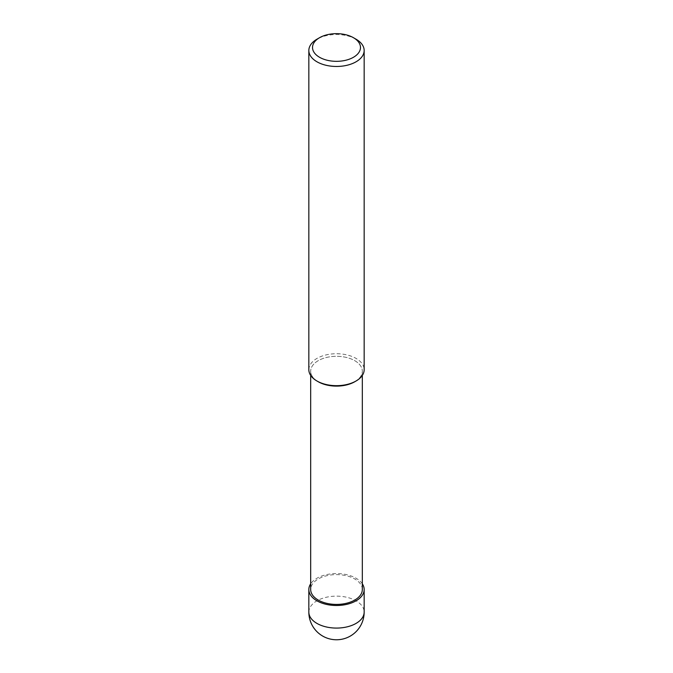 <?xml version="1.0" encoding="UTF-8"?>
<svg xmlns="http://www.w3.org/2000/svg" width="673" height="673" viewBox="0 0 673 673"><rect width="100%" height="100%" fill="white"/><g stroke="black" fill="none" stroke-linecap="round" stroke-linejoin="round"><path stroke-width="0.5" stroke-dasharray="3.37 2.52" d="M356.059 39.211A27.66 15.967 0 0 0 316.941 39.211M308.84 369.696A27.66 15.967 180 0 1 325.917 354.949A27.66 15.967 180 0 1 356.059 358.406A27.66 15.967 180 0 1 364.16 369.696M354.755 381.742A25.818 14.907 0 0 0 354.755 360.669A25.818 14.907 0 0 0 318.245 360.669A25.818 14.907 0 0 0 318.245 381.742A25.818 14.907 0 0 1 310.682 371.202L310.682 375.433M355.386 381.372A25.818 14.907 0 0 0 362.318 371.202A25.818 14.907 0 0 0 354.755 360.669A25.818 14.907 0 0 0 326.624 357.439A25.818 14.907 0 0 0 310.682 371.202M362.318 589.523A25.818 14.907 0 0 0 354.755 578.982A25.818 14.907 0 0 0 326.624 575.751A25.818 14.907 0 0 0 310.682 589.523M362.318 583.794A27.66 15.967 0 0 0 356.059 578.233A27.66 15.967 0 0 0 310.682 583.794M308.84 612.11A27.66 15.967 180 0 1 325.917 597.355A27.66 15.967 180 0 1 356.059 600.821A27.66 15.967 180 0 1 364.16 612.11M362.318 371.202L362.318 375.433"/><path stroke-width="1.01" d="M356.059 39.211L353.451 37.705A23.976 13.839 180 0 1 353.451 57.281A23.976 13.839 180 0 1 319.549 57.281A23.976 13.839 180 0 1 319.549 37.705A23.976 13.839 180 0 1 353.451 37.705L356.059 39.211A27.66 15.967 0 0 1 364.16 50.5L364.16 369.696A27.66 15.967 180 0 1 356.059 380.994A27.66 15.967 180 0 1 316.941 380.994L316.941 380.994A27.66 15.967 180 0 1 308.84 369.696L308.84 50.5A27.66 15.967 0 0 0 316.941 61.79A27.66 15.967 0 0 0 347.083 65.256A27.66 15.967 0 0 0 364.16 50.5M319.549 37.705L316.941 39.211A27.66 15.967 0 0 0 308.84 50.5M355.386 381.372A25.818 14.907 0 0 1 318.245 381.742L316.941 380.994L318.245 381.742A25.818 14.907 0 0 0 354.755 381.742L356.059 380.994M310.682 375.433L310.682 589.523A25.818 14.907 0 0 0 318.245 600.064A25.818 14.907 0 0 0 346.376 603.294A25.818 14.907 0 0 0 362.318 589.523L362.318 375.433M310.682 583.794A27.66 15.967 0 0 0 308.84 589.523A27.66 15.967 0 0 0 316.941 600.821A27.66 15.967 0 0 0 347.083 604.278A27.66 15.967 0 0 0 364.16 589.523A27.66 15.967 0 0 0 362.318 583.794M316.941 623.4A27.66 15.967 180 0 1 308.84 612.11A27.66 27.66 0 0 0 322.67 636.061A27.66 27.66 0 0 0 364.16 612.11A27.66 15.967 180 0 1 347.083 626.866A27.66 15.967 180 0 1 316.941 623.4M308.84 589.523L308.84 612.11M364.16 589.523L364.16 612.11"/></g></svg>
